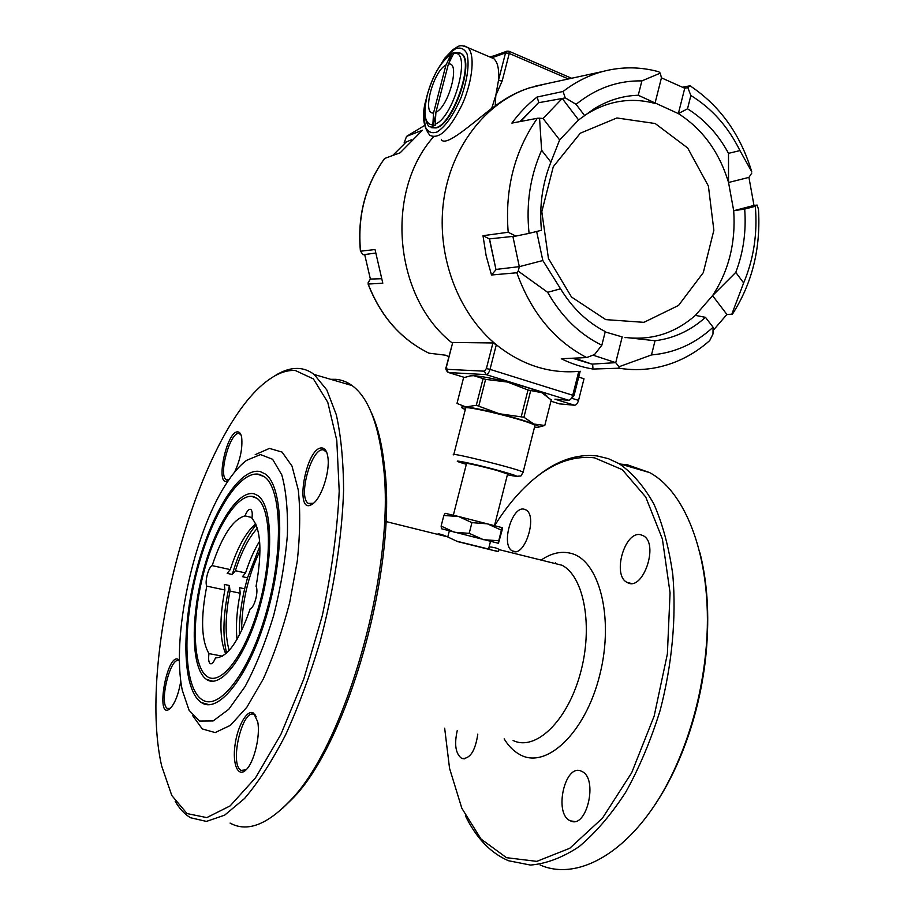 <?xml version="1.0" encoding="UTF-8"?>
<svg xmlns="http://www.w3.org/2000/svg" width="915" height="915" viewBox="0 0 915 915"><rect width="100%" height="100%" fill="white"/><g stroke="black" fill="none" stroke-linecap="round" stroke-linejoin="round"><path stroke-width="1.37" d="M513.109 740.475C535.229 751.49 567.003 721.844 580.133 674.206C593.549 626.706 584.067 576.381 561.993 565.253L549.812 562.222M489.113 546.827C494.718 547.433 498.046 548.371 499.098 549.663L498.218 551.642L457.569 541.588L447.435 536.831C441.476 534.188 438.125 533.354 437.359 534.314M200.923 698.877L202.032 699.655C219.165 711.687 249.738 672.205 266.688 610.98C283.844 549.904 281.546 488.038 264.241 476.658L259.608 474.416C239.673 469.464 211.834 514.344 197.377 569.862C182.691 625.265 183.16 685.015 200.923 698.877M254.507 493.94L257.881 495.633C272.281 505.08 274.043 556.251 259.952 606.393C246.032 656.661 220.847 689.498 206.607 679.468C191.407 669.563 190.4 620.05 202.627 573.385C214.648 526.617 238.117 489.125 254.507 493.94M208.975 653.619C208.243 658.926 208.643 662.266 210.175 663.627C211.845 664.37 213.607 662.449 215.483 657.885C227.366 657.599 238.952 641.232 250.218 608.772C254.439 607.789 258.842 590.884 256.04 586.412C262.319 551.585 260.947 528.893 251.945 518.313C252.574 513.647 252.208 510.696 250.859 509.483C249.017 508.66 247.073 510.799 245.003 515.888C233.062 519.16 222.116 535.744 212.154 565.63C208.529 566.82 204.537 582.02 206.779 586.138C200.557 617.968 201.289 640.466 208.975 653.619L222.425 656.169M206.836 676.299L207.27 676.597C221.087 686.33 245.517 654.465 259.002 605.753C272.659 557.155 270.966 507.516 256.989 498.343L253.775 496.731C238.014 491.996 215.357 527.864 203.622 572.973C191.704 617.98 192.413 665.983 206.836 676.299M225.708 484.584C193.42 534.234 171.094 637.355 182.337 690.436L189.119 710.372L199.584 721.054L213.126 720.951L228.75 709.308L245.083 686.536C255.868 666.28 265.373 642.673 273.608 615.692C280.653 587.91 285.251 560.952 287.401 534.817C287.985 510.456 286.109 490.463 281.774 474.839L272.601 459.273L260.466 454.572L246.501 460.394C239.547 465.644 232.616 473.707 225.708 484.584M260.329 471.625L265.156 473.947C282.872 485.613 285.263 549 267.672 611.655C250.275 674.447 218.925 714.867 201.392 702.548C182.337 690.15 181.204 628.811 196.119 571.349C210.782 513.75 239.639 466.616 260.329 471.625M225.696 653.836C219.623 639.471 219.36 618.185 224.896 589.981L206.779 586.138M226.6 653.047C222.311 635.376 223.237 612.867 229.391 585.509L224.278 584.41L224.896 589.981M212.154 565.63L230.237 569.587C237.488 547.342 245.986 532.095 255.72 523.849M230.237 569.587L227.172 573.362L232.284 574.471C238.724 552.649 246.695 536.121 256.177 524.901M252.048 517.57L245.003 515.888M259.631 541.2C254.233 549.926 249.543 560.506 245.552 572.95L242.452 576.69L247.508 577.8L259.929 546.015M239.41 635.113C239.101 620.725 240.839 605.284 244.648 588.78L239.581 587.693L240.256 593.24C236.756 610.465 235.681 625.86 237.008 639.436M229.391 585.509L230.031 591.079C225.124 615.749 224.838 635.525 229.185 650.416M257.367 528.287C248.88 537.437 241.549 551.585 235.361 570.72L232.284 574.471M235.361 570.72L245.552 572.95M247.508 577.8L244.648 588.78M260.009 550.773C247.988 576.004 241.846 602.676 241.594 630.778M536.099 477.275C556.183 460.714 576.564 453.611 597.255 455.956L608.384 458.667L619.112 463.665C632.242 472.746 643.817 486.174 653.836 503.925C662.677 524.043 668.991 547.582 672.788 574.54C676.448 616.802 672.17 664.199 660.23 710.086C650.977 740.041 639.494 767.388 625.78 792.127C611.14 814.693 595.562 832.879 579.069 846.661C562.462 857.641 546.255 863.771 530.46 865.064L508.374 860.706C490.474 852.894 476.155 837.911 465.392 815.757M540.125 864.995C581.014 883.067 639.025 847.073 674.641 768.977C689.979 735.488 700.032 699.437 704.802 660.813C716.056 570.88 689.578 493.814 649.581 472.575L627.198 464.728L620.736 464.134M273.894 376.442C282.449 370.724 290.673 368.07 298.565 368.459C304.1 368.791 309.304 370.792 314.177 374.487L326.769 389.87L336.32 414.769C340.998 435.906 343.422 461.137 343.582 490.474C342.073 536.762 333.964 589.649 320.136 641.541C309.979 675.522 298.427 706.712 285.457 735.122C272.018 761.143 258.385 782.256 244.557 798.486L224.644 815.162L206.401 821.418L190.537 817.736C184.67 814.281 179.557 808.803 175.2 801.3M230.065 823.077C246.638 832.25 266.254 825.216 288.9 801.963C345.95 746.205 396.561 564.761 383.156 464.031C378.353 423.279 368.002 397.133 352.092 385.57C346.934 381.829 341.432 379.736 335.611 379.313L330.715 379.325M230.774 508.282L229.059 512.903M699.941 552.763C708.05 584.879 709.823 621.056 705.271 661.328C700.57 699.357 690.665 734.859 675.556 767.845C667.767 784.59 659.063 799.538 649.456 812.692M555.016 563.514L555.599 562.828M444.667 728.191L449.551 768.348L461.835 808.254L481.05 839.066L506.51 857.687L536.796 861.37L569.748 848.285L602.482 818.136L631.693 772.729L654.156 716.068L667.378 653.928L670.066 592.863L662.391 538.992L645.715 497.005L622.246 469.647L594.521 457.832C572.241 455.35 550.43 463.813 529.076 483.234C516.575 494.649 505.091 508.797 494.626 525.69M524.226 509.232C511.874 505.492 500.539 545.717 512.457 550.933C524.432 558.607 538.317 515.431 525.656 509.769L524.226 509.232M640.889 534.817C624.842 530.128 611.78 575.386 627.13 582.42C642.753 592.474 659.601 543.476 643.142 535.675L640.889 534.817M581.871 771.448L581.551 771.299C564.91 762.504 553.255 814.419 570.491 820.869C586.767 829.47 598.49 778.333 581.871 771.448M457.271 730.456C454.115 744.536 455.601 753.857 461.743 758.432C469.921 759.221 475.274 751.124 477.802 734.139M541.154 560.072C551.15 553.22 560.941 550.944 570.537 553.255C598.833 559.454 614.503 616.721 599.805 674.835C585.497 733.098 546.198 769.721 519.914 754.623C513.795 751.341 508.546 746.091 504.154 738.874M371.01 411.864C377.529 425.692 382.024 443.947 384.483 466.627C397.739 565.996 347.975 744.421 291.622 799.527L282.312 808.551M179.466 661.133L179.317 661.03C170.853 654.5 158.432 704.058 167.445 708.485L170.339 708.359M256.131 716.445L254.53 714.867C242.99 706.266 228.876 764.219 241.068 770.384L246.066 769.835M326.758 452.456L323.59 449.928C311.924 446.394 297.466 497.062 308.321 503.399L313.445 503.307M240.965 434.854L239.147 433.561C230.466 430.759 217.999 475.125 226.199 479.654L228.819 479.883M192.562 715.473L202.284 728.946L215.162 732.572L230.397 725.355L246.878 707.192L263.223 679.102C273.596 656.032 282.415 630.549 289.666 602.642L297.284 561.158C300.12 534.257 300.452 510.547 298.29 490.028L291.999 466.078L282.049 452.079L269.445 448.407L255.228 454.652M322.572 448.053C325.42 448.716 327.215 451.93 327.959 457.694C329.949 471.637 321.737 497.2 313.319 503.41C293.052 519.64 305.839 444.61 322.572 448.053M253.707 713.243L257.733 721.901C260.523 735.82 254.096 762.424 246.135 769.778C238.049 778.07 232.238 764.288 235.029 744.901C237.58 725.595 247.473 708.576 253.707 713.243M180.815 681.057C178.528 694.325 174.937 703.509 170.041 708.633C154.681 721.661 166.999 651.457 178.517 659.578L179.466 660.55M228.67 480.101C214.053 490.932 226.463 429.192 238.243 431.949C239.959 432.315 241.103 434.236 241.697 437.702C242.647 448.339 240.268 459.845 234.549 472.22M295.236 370.461C287.024 370.026 278.435 372.977 269.479 379.279C199.47 427.122 136.221 653.882 161.635 765.924L171.803 795.512L187.026 813.561L206.813 817.61L230.157 805.886L255.525 777.807L280.848 734.482L303.814 678.93L322.229 615.944C331.665 572.092 337.326 530.483 339.213 491.149L336.777 440.287L327.764 402.291L313.41 378.936L295.236 370.461M240.256 593.24L230.031 591.079M495.141 550.624L498.355 551.573M488.553 549.034L456.791 541.211M489.948 549.172L488.61 548.806M443.832 515.5L458.461 516.46L445.193 513.315L443.832 515.5L441.133 526.068L441.499 528.767L498.435 543.304L502.049 530.38L502.381 527.726L500.997 527.349L502.038 528.401L502.381 527.726M441.133 526.068L454.423 532.278L469.201 533.342L471.934 522.637L458.461 516.46L500.997 527.349M471.934 522.637L487.409 523.837L501.409 530.174L502.026 528.401M469.201 533.342L483.383 539.667L498.732 540.765L501.409 530.174M498.732 540.765L498.435 543.304M578.703 377.083L583.999 378.776L578.543 400.381C577.605 403.458 576.278 405.082 574.574 405.242L559.511 403.858M469.887 375.916L473.844 375.699C481.21 376.237 492.419 378.341 507.47 382.047C522.534 385.867 533.971 389.424 541.772 392.684L546.667 395.554M441.396 139.789C446.143 146.709 469.658 125.664 491.698 108.347L495.804 95.48L495.221 105.98L491.698 108.347M543.27 84.432L535.572 86.102M531.443 87.257L528.252 88.263C516.506 92.198 505.492 98.111 495.221 105.98M545.249 83.997L528.927 88.057C485.11 102.594 450.249 148.264 443.409 202.489C436.592 256.715 458.449 313.685 496.319 344.749C521.802 365.028 549.297 373.892 578.783 371.364L572.744 395.257L490.028 369.374C489.045 372.611 487.729 374.361 486.105 374.601L448.625 372.565L464.397 377.415M433.527 136.827C383.968 192.653 394.628 298.267 452.33 343.068M446.257 366.743L452.731 342.45L446.497 366.721L446.989 369.317L484.424 371.181L486.38 368.573L492.922 342.965L452.731 342.45M492.922 342.965L496.319 344.749L490.028 369.374L486.38 368.573M568.444 78.953L509.255 53.447L502.163 81.012L495.804 95.48L498.469 80.44C499.304 69.471 497.749 62.22 493.803 58.663L492.236 57.656L493.654 55.964L489.536 56.844M431.777 127.768L436.066 127.917C452.914 125.195 474.954 62.437 461.858 53.962L459.673 52.807M502.163 81.012L498.469 80.44L505.549 52.898L492.236 57.656M392.638 155.539L406.26 141.962L404.167 142.763L404.407 143.644M406.477 136.415L424.491 125.527L406.546 136.381L422.456 130.227L400.141 152.805L384.677 158.444C365.371 185.242 357.33 216.157 360.556 251.202L375.024 249.52L382.802 283.204L368.207 284.05L368.082 282.815L370.381 279.075L364.696 254.576M368.207 284.05C380.72 316.304 400.953 339.339 428.906 353.156L445.674 355.214L448.842 356.667M375.447 253.089L363.049 254.759L360.556 251.202M404.167 142.763L406.546 136.381M370.678 279.052L381.269 278.732M411.407 139.823L406.26 141.962M428.906 353.156L428.735 353.076C400.759 339.213 380.537 316.178 368.07 284.005M726.807 314.566L732.423 314.177L726.899 314.463L712.556 295.637L735.774 272.384C743.415 252.368 746.377 231.266 744.684 209.078L733.704 210.725L728.534 182.497L748.928 177.384L753.983 205.429L733.704 210.725C735.854 242.521 728.798 270.829 712.556 295.637L695.389 315.378L705.465 317.333L713.082 327.227C695.171 343.731 674.641 352.961 651.491 354.928L655.037 340.746C673.852 338.39 690.653 330.59 705.465 317.333M726.899 314.463L713.037 330.555M585.52 114.89L586.973 113.94C608.681 100.673 631.35 97.162 654.98 103.406L661.431 77.844L684.729 88.252L678.358 113.597L638.247 95.263C622.497 95.732 607.594 100.376 593.549 109.194L578.6 119.945L559.648 139.926L543.064 118.481L562.233 98.477L578.6 119.945M536.648 231.472L542.824 260.523L519.32 266.665L512.903 236.482M753.983 205.429L757.117 205.074L755.321 206.298C757.62 233.371 753.731 258.922 743.655 282.929L735.774 272.384M755.321 206.298L744.684 209.078M684.717 88.24L687.851 87.646L690.859 95.503C711.813 108.37 728.168 126.728 739.949 150.598L728.5 153.343C718.218 134.276 704.55 119.442 687.52 108.816L678.358 113.597C702.64 129.164 719.362 152.13 728.534 182.497L728.5 153.343M690.859 95.503L687.52 108.816M562.233 98.477L565.253 97.848L576.073 104.333C596.088 88.229 618.025 80.417 641.884 80.897L638.247 95.263M576.073 104.333L584.628 115.599M541.623 150.277L550.899 162.138C542.332 183.629 539.175 206.333 541.451 230.271L529.076 233.371C525.965 203.896 530.151 176.195 541.623 150.277L539.564 118.195L543.053 118.47M547.662 292.308L560.552 288.808C572.378 308.126 587.281 322.389 605.284 331.573L601.841 345.218C579.595 334.352 561.535 316.716 547.662 292.308L518.222 271.126L519.32 266.665M605.192 331.928L622.2 336.914L615.726 362.649L593 355.146M605.753 319.621L643.931 322.343L678.541 305.427L703.292 272.647L713.86 230.283L708.393 186.031L687.68 147.99L655.197 123.525L616.87 117.966L580.304 133.201L553.278 166.713L541.806 211.697L548.44 258.465L571.509 297.02L605.753 319.621M739.949 150.598L751.73 171.723C740.418 134.299 719.853 105.648 690.024 85.781L682.453 87.234M732.423 314.177C752.164 283.375 760.845 248.411 758.478 209.272L757.117 205.074M641.884 80.897L660.275 73.154L658.823 71.782C640.214 66.646 621.514 66.555 602.699 71.507C588.562 75.362 575.363 82.018 563.08 91.477L537.048 97.059C527.669 104.333 519.285 113.025 511.874 123.113L537.345 118.287C514.493 151.044 504.783 189.028 508.191 232.261L482.994 235.704L486.14 255.685L491.504 274.992L516.826 272.762C531.158 312.473 554.456 340.746 586.687 357.571L561.272 358.737C571.566 363.827 582.134 367.27 592.989 369.054L619.032 368.207C630.275 370.026 641.415 370.06 652.452 368.322C673.772 364.765 692.861 355.523 709.72 340.574L712.979 334.021L713.082 327.227M586.687 357.571L594.567 354.54L601.841 345.218M489.571 239.089L495.999 269.685L489.353 238.895L515.843 236.093L529.076 233.371M687.851 87.646L690.024 85.781M731.817 314.188L743.655 282.929M619.032 368.207L618.963 366.766L651.491 354.928M516.826 272.762L518.222 271.126M537.345 118.287L539.564 118.195M515.843 236.093L508.191 232.261M565.253 97.848L563.08 91.477M661.431 77.844L660.275 73.154M748.928 177.384L751.821 173.049M695.389 315.378C674.767 333.38 651.32 340.723 625.037 337.395L655.037 340.746M618.963 366.766L615.715 362.66M542.824 260.523L560.552 288.808M559.648 139.926L550.899 162.138M574.334 358.142L592.657 364.342L572.413 358.223M520.075 121.569L538.798 102.377L520.692 121.443M518.794 266.711L496.124 269.41M615.189 362.683L592.52 364.09M538.775 102.686L561.696 98.58M592.989 369.054L592.657 364.342M482.994 235.704L489.353 238.895M491.504 274.992L495.999 269.685M537.048 97.059L538.798 102.377M568.821 400.29L554.913 399.169L568.695 400.255L486.105 374.601L484.424 371.181M435.906 112.236C448.968 106.62 460.748 61.042 448.373 64.107L435.906 112.236L435.163 125.401L432.795 126.087L435.723 114.764M449.402 61.934L451.484 53.882L453.909 52.956L448.373 64.107M451.484 53.882L445.96 64.999L433.538 112.968L432.795 126.087M445.96 64.999C433.035 71.473 421.781 114.844 433.538 112.968M551.253 399.958L541.772 392.684L528.012 389.996L507.47 382.047L485.602 379.382L473.844 375.699L470.79 375.802L463.573 377.723L456.997 403.435L465.849 406.958L476.292 405.276L483.029 378.901M476.292 405.276L499.384 413.763L523.929 417.24L533.822 424.022L544.791 425.475L538.878 427.053M544.791 425.475L551.322 399.683M523.929 417.24L530.643 390.808M521.298 416.451L528.012 389.996M478.854 405.803L485.602 379.382M534.52 427.179L537.585 427.328C540.262 427.191 539.015 426.093 533.822 424.022C525.953 421.014 514.47 417.595 499.384 413.763C484.344 410.034 473.158 407.77 465.849 406.958C460.268 406.466 460.085 407.335 465.289 409.565M453.348 515.168L466.513 463.585C464.054 462.304 483.131 466.616 497.005 470.482L507.596 474.039M534.772 426.196L534.92 425.589C532.496 421.392 458.93 403.401 465.541 408.593L453.794 454.526M550.933 401.216L560.037 404.018M574.574 405.242L554.913 399.169M464.626 46.013L467.656 47.511C475.194 53.63 472.941 80.028 462.601 103.624C450.203 129.164 439.291 139.743 429.89 135.34C422.741 126.384 421.609 113.963 426.504 98.065M425.521 103.384C424 113.391 424.068 121.501 425.738 127.7C428.323 132.263 432.132 133.681 437.153 131.954C445.799 126.236 453.829 114.627 461.229 97.15C467.519 79.09 469.464 64.702 467.05 53.962C464.568 48.93 460.851 47.123 455.922 48.564C450.569 51.892 445.136 57.794 439.623 66.257M508.626 51.24L507.001 51.171L505.549 52.898L509.255 53.447L508.9 51.194M572.676 398.551L578.543 400.381M446.989 369.317L448.133 372.405C445.971 370.518 445.342 368.654 446.234 366.801L446.497 366.721M569.473 400.335L568.695 400.255C570.434 400.072 571.784 398.402 572.744 395.257L573.98 395.783L569.427 400.335M573.968 395.84L580.179 371.227M435.037 124.246C454.526 117.486 472.632 47.351 453.268 53.791M450.843 54.717C440.996 61.431 433.161 74.744 427.351 94.657C422.947 114.112 424.72 124.211 432.669 124.932M458.884 52.544L461.423 53.779C474.508 62.243 452.468 125.012 435.632 127.745L430.073 126.808C427.053 127.036 421.895 113.609 427.271 94.874C430.416 83.162 435.037 72.88 441.133 64.039C448.361 56.604 450.157 49.868 461.423 53.779L461.858 53.962M507.413 474.771C521.424 477.607 519.434 476.441 501.431 471.271C472.232 463.116 441.556 457.134 466.33 464.317M523.06 472.517L523.117 472.186C520.315 469.429 446.714 451.106 453.703 454.881M561.993 565.253L499.11 549.64M447.446 536.808L385.787 521.504M649.581 472.575L619.112 463.665M352.092 385.57L314.177 374.487M167.445 708.485L169.252 708.782M461.743 758.432L464.282 758.855M241.068 770.384L243.962 770.83M254.53 714.867L255.342 715.015M570.491 820.869L574.448 821.476M308.321 503.399L311.203 504.119M627.13 582.42L631.076 583.404M226.199 479.654L227.984 480.101M512.457 550.933L514.985 551.551M211.171 663.81L210.175 663.627M384.483 466.627L383.156 464.031M291.622 799.527L288.9 801.963M675.556 767.845L674.641 768.977M209.123 704.687L201.392 702.548M264.241 476.658L257.161 474.027M212.818 681.229L206.607 679.468M256.989 498.343L251.373 496.296M528.927 88.057L528.252 88.263M436.627 71.233L444.69 58.263L453.154 49.421C458.141 47.157 458.335 43.531 467.656 47.511L493.803 58.663M571.601 78.267L509.129 51.297L507.001 51.171L493.665 55.964M602.699 71.507L534.978 86.227M625.037 337.395L625.929 337.738M586.973 113.94L593.549 109.194M384.54 158.547C365.222 185.379 357.182 216.283 360.43 251.259M449.322 530.94L447.778 536.991M507.642 473.856L494.489 525.656M490.486 541.44L488.541 549.091M516.46 476.36C523.025 475.548 519.903 477.241 523.117 472.186L534.92 425.589"/></g></svg>
